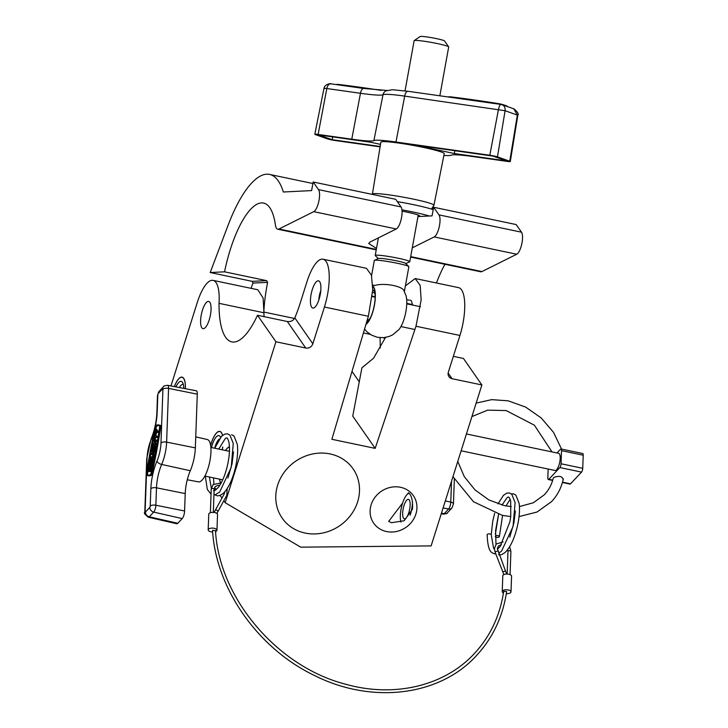 <?xml version="1.0" encoding="UTF-8"?>
<svg xmlns="http://www.w3.org/2000/svg" width="728" height="728" viewBox="0 0 728 728"><rect width="100%" height="100%" fill="white"/><g stroke="black" fill="none" stroke-linecap="round" stroke-linejoin="round"><path stroke-width="1.09" d="M412.594 305.059L411.475 300.955L410.301 300.091M406.752 494.858L408.499 492.792L409.564 493.748C411.948 496.76 412.922 501.92 412.485 509.227L404.122 520.766L391.473 522.713L388.679 521.394L402.62 503.03M185.367 388.697A19.319 6.261 -78.2 0 0 183.702 378.342A19.319 6.261 -78.2 0 0 182.082 377.14A19.319 6.261 -78.2 0 0 174.356 386.595M222.304 449.813A19.319 6.261 -78.2 0 0 222.741 446.965M222.55 435.362A19.319 6.261 -78.2 0 0 221.421 432.596A19.319 6.261 -78.2 0 0 219.801 431.395A19.319 6.261 -78.2 0 0 210.61 445.336M415.879 514.105A24.142 21.849 -34.8 0 1 396.551 531.476A24.142 21.849 -34.8 0 1 373.701 523.205A24.142 21.849 -34.8 0 1 371.162 504.731A24.142 21.849 -34.8 0 1 390.499 487.36A24.142 21.849 -34.8 0 1 413.349 495.632A24.142 21.849 -34.8 0 1 415.879 514.105M357.612 501.892A43.17 39.057 -34.8 0 1 323.05 532.951A43.17 39.057 -34.8 0 1 282.2 518.154A43.17 39.057 -34.8 0 1 277.668 485.121A43.17 39.057 -34.8 0 1 312.23 454.063A43.17 39.057 -34.8 0 1 353.089 468.859A43.17 39.057 -34.8 0 1 357.612 501.892M382.983 337.728L385.176 338.183M380.061 337.692L380.298 347.929M311.657 307.189A13.905 4.505 -78.2 0 0 312.822 308.053A13.905 4.505 -78.2 0 0 319.61 297.379A13.905 4.505 -78.2 0 0 319.692 281.709A13.905 4.505 -78.2 0 0 318.527 280.844A13.905 4.505 -78.2 0 0 311.739 291.528A13.905 4.505 -78.2 0 0 311.657 307.189M201.811 327.782A13.905 4.505 -78.2 0 0 202.976 328.647A13.905 4.505 -78.2 0 0 209.773 317.972A13.905 4.505 -78.2 0 0 209.846 302.302A13.905 4.505 -78.2 0 0 208.681 301.438A13.905 4.505 -78.2 0 0 201.893 312.121A13.905 4.505 -78.2 0 0 201.811 327.782M287.305 321.512C290.781 321.922 293.293 320.711 294.822 317.872L312.84 343.789A5.851 5.296 -34.8 0 1 305.724 348.02L287.305 321.512L257.494 315.26A74.338 24.079 101.8 0 1 231.841 341.887A74.338 24.079 101.8 0 1 225.616 337.264A74.338 24.079 101.8 0 1 219.028 303.339L263.946 312.767L263.108 297.998L257.839 289.762L213.104 280.38A35.417 11.475 -78.2 0 0 197.224 302.657L170.962 385.949M264.009 316.635L263.946 312.767M368.368 316.252L372.736 289.762L371.435 275.193L366.448 268.314L323.059 259.214A36 11.657 101.8 0 1 324.424 307.043L368.368 316.252L331.877 439.293L375.175 448.375L352.752 416.134L361.916 367.804L373.573 358.221L385.512 337.437M405.387 285.922L415.178 278.533L420.174 285.412L421.157 299.918L415.988 326.244L375.175 448.375M415.988 326.244L459.932 335.453A36 11.657 -78.2 0 0 458.567 287.633L415.178 278.533M294.822 317.872A74.338 24.079 -78.2 0 0 300.409 302.511L306.916 281.863A36 11.657 101.8 0 1 323.059 259.214M219.028 303.339A35.417 11.475 -78.2 0 0 213.104 280.38M453.344 356.338L463.454 358.458L481.881 384.957L431.131 545.909L300.728 547.156L225.17 502.711L275.921 341.769L305.724 348.02M312.84 343.789L324.424 307.043M448.148 373.064L452.07 378.706L481.881 384.957M452.07 378.706A5.851 5.296 -34.8 0 1 448.958 376.685A5.851 5.296 -34.8 0 1 448.339 372.208L459.932 335.453M257.494 315.26L275.921 341.769M214.833 487.851L216.125 489.698M220.029 495.322L221.94 498.061M223.796 500.737L225.17 502.711M229.438 446.783A19.319 6.261 -78.2 0 0 225.516 450.486M219.51 479.133A19.319 6.261 -78.2 0 0 220.557 482.728M359.259 381.836L352.006 371.416M252.998 283.083L252.188 281.345L266.557 280.635L267.622 282.364L252.998 283.083L251.014 288.334M266.557 280.635L224.552 271.826A74.338 24.079 101.8 0 1 263.572 203.076A74.338 24.079 101.8 0 1 275.402 224.907A14.633 4.741 -78.2 0 0 277.732 229.211A14.633 4.741 -78.2 0 0 278.979 229.002L313.741 211.657A11.712 3.795 -78.2 0 0 318.809 201.392A11.712 3.795 -78.2 0 0 318.527 189.626L313.167 181.991L311.602 190.6L283.319 192.001A103.613 33.561 -78.2 0 0 269.578 174.429A103.613 33.561 -78.2 0 0 227.991 225.516L210.183 272.536L224.552 271.826M436.454 283.001A74.338 24.079 101.8 0 1 444.954 264.282M263.818 312.039A74.338 24.079 101.8 0 1 266.903 286.149A74.338 24.079 101.8 0 1 267.622 282.364M263.982 312.075L294.522 318.482M363.427 332.933L370.224 334.352M417.963 216.562L432.068 215.861L433.624 207.252L438.984 214.887A11.712 3.795 101.8 0 1 439.275 226.654A11.712 3.795 101.8 0 1 434.207 236.919L412.285 247.857M410.619 257.075L480.708 271.781A14.633 4.741 -78.2 0 0 481.954 271.571L516.725 254.227A11.712 3.795 -78.2 0 0 521.794 243.962A11.712 3.795 -78.2 0 0 521.512 232.196L516.143 224.561L433.624 207.252M376.494 248.439L368.668 243.461L370.061 242.033L396.269 228.965A11.712 3.795 -78.2 0 0 401.328 218.7A11.712 3.795 -78.2 0 0 401.046 206.934L395.686 199.299L313.167 181.991M252.188 281.345L210.183 272.536M405.815 263.572L409.637 261.834A17.563 1.401 -169.7 0 0 409.782 261.698A17.563 1.401 -169.7 0 0 395.595 257.721A17.563 1.401 -169.7 0 0 376.24 255.155A17.563 1.401 -169.7 0 0 375.22 255.437A17.563 1.401 -169.7 0 0 375.311 255.61L378.278 258.586M439.849 95.787L448.694 46.974A17.563 1.401 -169.7 0 0 448.657 46.847A17.563 1.401 -169.7 0 0 433.815 42.861A17.563 1.401 -169.7 0 0 415.151 40.431A17.563 1.401 -169.7 0 0 414.205 40.604A17.563 1.401 -169.7 0 0 414.132 40.704L405.041 90.891M414.205 40.604L420.138 36.527A12.44 0.992 10.3 0 1 420.802 36.4A12.44 0.992 10.3 0 1 434.024 38.12A12.44 0.992 10.3 0 1 444.535 40.95L448.657 46.847M404.368 291.564L408.872 266.721A17.563 1.401 -169.7 0 0 408.781 266.539L405.66 263.418A13.905 1.11 -169.7 0 0 393.721 260.26A13.905 1.11 -169.7 0 0 379.17 258.376A13.905 1.11 -169.7 0 0 378.478 258.486L374.456 260.324A17.563 1.401 -169.7 0 0 374.31 260.46L371.562 275.648M408.781 266.539A17.563 1.401 -169.7 0 0 393.702 262.553A17.563 1.401 -169.7 0 0 375.329 260.178A17.563 1.401 -169.7 0 0 374.456 260.324M372.763 286.386A19.884 6.443 101.8 0 1 375.202 294.867A19.884 6.443 101.8 0 1 374.329 305.032A19.884 6.443 101.8 0 1 370.352 317.981A19.884 6.443 101.8 0 1 366.048 324.078M372.727 289.981A16.098 5.214 101.8 0 1 375.211 296.114M372.754 285.958A20.248 6.561 101.8 0 1 374.456 305.032A20.248 6.561 101.8 0 1 365.92 324.497M403.913 290.709L405.978 295.55A20.248 6.561 101.8 0 1 405.887 311.62A20.248 6.561 101.8 0 1 398.808 329.729L392.756 334.789L389.143 336.473L383.638 337.683L377.459 337.31L371.653 335.199L367.076 331.895L364.564 329.092M404.222 291.482C404.149 286.541 385.076 282.51 375.157 285.385A17.563 1.401 -169.7 0 0 372.736 285.185M372.745 285.285L375.157 285.385M370.861 316.853A16.098 5.214 101.8 0 1 366.848 321.366M433.187 209.646A35.126 2.812 -169.7 0 0 398.871 201.883A35.126 2.812 -169.7 0 0 397.315 201.62M418.027 216.198A19.028 1.52 -169.7 0 0 419.574 215.879A19.028 1.52 -169.7 0 0 402.074 211.166M429.329 215.998A35.126 2.812 -169.7 0 0 401.965 209.837M336.7 84.393L337.828 84.366A140.777 11.257 10.3 0 1 361.052 87.396A140.777 11.257 10.3 0 1 381.144 90.39M448.812 96.806L449.94 96.769A140.777 11.257 10.3 0 1 473.164 99.809A140.777 11.257 10.3 0 1 498.635 103.64L501.537 104.24A27.509 2.202 10.3 0 1 507.443 106.343L507.425 106.434M444.235 153.644A32.196 2.575 -169.7 0 0 399.062 143.107A32.196 2.575 -169.7 0 0 380.871 142.16L372.399 194.103A31.277 2.502 10.3 0 1 390.062 195.013A31.277 2.502 10.3 0 1 433.943 205.251L444.235 153.644M454.327 153.535L506.442 160.888L492.947 156.092L414.769 145.063L454.327 153.535L454.836 150.714M380.517 144.353L370.779 142.269L318.664 134.907L332.159 139.703L380.171 146.483M380.107 146.865L335.299 140.54A5.851 0.464 10.3 0 1 327.636 138.939L315.37 134.58A5.851 0.464 10.3 0 1 314.824 134.271A5.851 0.464 10.3 0 1 318.127 134.443L351.779 139.194A39.512 3.158 -169.7 0 0 373.883 140.604A39.512 3.158 10.3 0 1 395.996 142.015L489.808 155.255A5.851 0.464 10.3 0 1 497.47 156.866L509.736 161.225A5.851 0.464 10.3 0 1 510.292 161.534A5.851 0.464 10.3 0 1 506.979 161.361L473.327 156.611A39.512 3.158 -169.7 0 0 451.224 155.201A39.512 3.158 10.3 0 1 443.871 155.437M408.153 91.337A5.851 2.557 98 0 0 407.935 91.282L501.237 104.477C504.14 105.232 505.423 107.316 505.086 110.729L404.677 96.105A38.693 3.094 -169.7 0 0 383.028 94.722A40.331 3.221 10.3 0 1 360.46 93.284L326.808 88.534C324.224 88.152 323.432 88.188 324.442 88.652M510.292 161.534L517.826 115.324L517.353 115.088L509.736 161.225M318.127 134.443L326.808 88.534C327.646 85.167 329.047 83.611 331.012 83.866M330.73 83.802L363.718 88.461L386.805 90.427M501.082 104.432L501.237 104.477C500.145 104.341 499.235 105.97 498.489 109.346L489.808 155.255M502.102 104.677L513.804 108.836L517.353 115.088L505.086 110.729L497.47 156.866M332.687 136.891L332.159 139.703M320.802 290.563A11.748 3.804 -78.2 0 0 320.338 291.919A11.748 3.804 -78.2 0 0 318.809 300.063M319.565 297.543A10.247 3.321 101.8 0 1 320.484 293.184M372.308 296.132L375.202 296.733M406.779 303.358L412.549 304.568M372.263 296.605L375.193 297.215M406.761 303.84L420.502 306.725M372.609 292.51L374.72 292.956M406.688 299.663L409.273 300.2M153.854 445.754L153.626 445.709A3.585 1.165 -78.2 0 0 152.097 450.414A3.585 1.165 -78.2 0 0 152.716 452.479A3.585 1.165 -78.2 0 0 154.8 447.538A3.585 1.165 -78.2 0 0 154.181 445.463A3.585 1.165 -78.2 0 0 153.899 445.509L153.39 448.248L154.318 448.412M152.716 452.479L153.526 452.652A3.585 1.165 -78.2 0 0 155.61 447.711A3.585 1.165 -78.2 0 0 155 445.636L154.181 445.463M153.681 448.302A2.393 0.773 -78.2 0 0 153.362 450.104A2.393 0.773 -78.2 0 0 153.444 451.032M153.626 445.709L153.381 447.019A2.393 0.773 -78.2 0 0 152.552 449.931A2.393 0.773 -78.2 0 0 152.962 451.315A2.393 0.773 -78.2 0 0 154.345 448.02A2.393 0.773 -78.2 0 0 154.072 446.701L153.781 448.239L154.327 448.357M152.361 460.633A3.585 1.165 -78.2 0 0 151.743 458.558A3.585 1.165 -78.2 0 0 149.659 463.499A3.585 1.165 -78.2 0 0 150.277 465.574A3.585 1.165 -78.2 0 0 152.361 460.633M150.277 465.574L151.087 465.747A3.585 1.165 -78.2 0 0 153.171 460.797A3.585 1.165 -78.2 0 0 152.562 458.731L151.743 458.558M151.005 464.127A2.393 0.773 101.8 0 1 150.923 463.19A2.393 0.773 101.8 0 1 151.833 460.178M150.114 463.026A2.393 0.773 -78.2 0 0 150.523 464.4A2.393 0.773 -78.2 0 0 151.906 461.106A2.393 0.773 -78.2 0 0 151.497 459.723A2.393 0.773 -78.2 0 0 150.114 463.026M151.051 474.137A208.69 67.604 101.8 0 0 159.951 426.39L159.796 425.316A39.494 12.795 101.8 0 0 158.822 424.988A39.494 12.795 101.8 0 0 155.91 425.343L155.355 426.417A208.69 67.604 -78.2 0 0 146.464 474.165L146.61 475.238A39.494 12.795 -78.2 0 0 147.584 475.575A39.494 12.795 -78.2 0 0 150.505 475.22L151.051 474.137L151.87 474.31L151.315 475.384A39.494 12.795 -78.2 0 1 148.403 475.739L147.584 475.575M155.828 425.916A38.903 12.604 101.8 0 1 158.704 425.571A38.903 12.604 101.8 0 1 159.66 425.898L159.741 426.462A208.099 67.404 101.8 0 1 150.869 474.074L150.587 474.638A38.903 12.604 -78.2 0 1 147.711 474.984A38.903 12.604 -78.2 0 1 146.747 474.656L146.674 474.101A208.099 67.404 -78.2 0 1 155.537 426.481L155.828 425.916L156.638 426.089L156.356 426.654A208.099 67.404 -78.2 0 0 147.484 474.265L147.566 474.829A38.903 12.604 -78.2 0 0 148.121 475.047M195.75 436.864L207.28 439.503A21.649 7.007 101.8 0 1 210.947 452.006A21.649 7.007 101.8 0 1 198.398 481.872L187.278 479.752M154.673 441.332L153.717 441.159L153.936 439.994L157.121 440.149L156.902 441.323L155.919 441.323L155.51 443.498M153.717 441.159L154.709 441.159L154.272 443.498L153.28 443.507L153.062 444.681L153.881 444.854L156.247 444.835L156.465 443.661L154.664 443.498L155.1 441.159L155.919 441.323M151.597 469.806A3.585 1.165 -78.2 0 0 151.151 466.302L150.332 466.129A3.585 1.165 -78.2 0 0 148.412 469.642L148.093 471.362L148.912 471.535L151.278 471.517L151.597 469.806L150.787 469.633A3.585 1.165 -78.2 0 0 150.332 466.129M156.638 426.089A38.903 12.604 101.8 0 1 159.104 425.671M151.233 454.5L152.816 454.49L152.38 456.838L150.796 456.847L150.578 458.012L152.161 458.003A2.393 0.773 -78.2 0 0 153.371 455.737A2.393 0.773 -78.2 0 0 153.089 453.326A2.393 0.773 -78.2 0 0 153.035 453.317L151.451 453.326L151.233 454.5L152.989 454.663M150.578 458.012L152.971 458.176A2.393 0.773 -78.2 0 0 154.181 455.91A2.393 0.773 -78.2 0 0 153.899 453.499A2.393 0.773 -78.2 0 0 153.845 453.489L153.135 453.344M155.892 436.145L156.192 434.561L154.982 434.398L154.108 439.084L155.319 439.248L155.646 437.492L157.621 437.483L157.839 436.309L155.046 436.154L155.373 434.389M157.53 430.949L156.757 429.374L155.947 429.202L156.302 431.54L155.073 433.888L155.883 434.061L157.403 432.296L158.586 432.296L158.804 431.122L156.802 430.958L155.947 429.202M158.822 424.988L159.641 425.152A39.494 12.795 101.8 0 1 160.615 425.489L160.761 426.562A208.69 67.604 101.8 0 1 151.87 474.31M146.446 474.884L145.118 511.584L145.436 512.039L149.841 507.343L150.214 506.151L150.851 488.734A28.337 9.182 101.8 0 1 156.975 461.079A18.491 5.988 -78.2 0 0 160.979 443.043L162.926 389.316A4.386 1.947 -177.9 0 1 168.568 388.397L166.621 442.124A22.877 7.407 101.8 0 1 161.671 464.446A23.951 7.762 -78.2 0 0 156.493 487.815L155.865 505.223A5.314 1.72 101.8 0 1 153.69 512.112L149.286 516.807A5.314 1.72 101.8 0 1 148.357 517.244L176.768 523.75A5.851 1.893 -78.2 0 0 177.796 523.268L182.2 518.582A5.851 1.893 -78.2 0 0 184.594 510.992L185.221 493.584A23.414 7.58 101.8 0 1 190.29 470.734A23.414 7.58 -78.2 0 0 195.35 447.884L197.297 394.166A5.851 1.893 -78.2 0 0 196.287 390.781L167.649 385.321A5.314 1.72 101.8 0 1 168.568 388.397L197.297 394.166M148.093 471.362L150.469 471.353L150.787 469.633M150.469 471.353L151.278 471.517M150.387 469.633A2.393 0.773 -78.2 0 0 150.086 467.303A2.393 0.773 -78.2 0 0 148.812 469.642L148.712 470.188L150.287 470.179L150.387 469.633M150.423 467.749A2.393 0.773 -78.2 0 0 149.622 469.815L149.559 470.188M153.062 444.681L156.247 444.835M155.437 444.662L155.656 443.498M156.311 439.976L156.092 441.15L156.902 441.323M156.092 441.15L155.1 441.159M154.108 439.084L155.319 439.248M154.5 439.075L154.827 437.319L155.646 437.492M154.827 437.319L157.621 437.483M156.802 437.31L157.021 436.136M155.073 433.888L156.584 432.132L157.403 432.296M156.584 432.132L158.586 432.296M157.767 432.123L157.985 430.949M215.488 530.384C218.782 597.97 277.623 667.23 346.428 684.429C394.794 697.843 444.69 685.785 474.274 653.653C490.199 636.509 500.018 615.733 503.712 591.336L506.643 591.509C502.893 616.598 492.82 637.983 476.403 655.664C439.503 696.268 371.398 704.422 314.059 675.284C257.794 648.302 215.706 588.242 212.549 530.339L215.379 530.648M212.667 532.013A4.386 1.947 2.1 0 1 210.929 531.822A4.386 1.947 2.1 0 1 208.19 529.902A4.386 1.947 2.1 0 1 214.232 528.3A4.386 1.947 2.1 0 1 216.962 530.221A4.386 1.947 2.1 0 1 215.57 531.577M208.19 529.902L208.754 514.177A4.386 1.947 2.1 0 1 214.796 512.576A4.386 1.947 2.1 0 1 217.536 514.496L216.962 530.221M503.458 592.992A4.386 1.947 2.1 0 1 502.229 591.564A4.386 1.947 2.1 0 1 508.271 589.962A4.386 1.947 2.1 0 1 511.001 591.882A4.386 1.947 2.1 0 1 506.315 593.666M502.229 591.564L502.802 575.839A4.386 1.947 2.1 0 1 508.836 574.246A4.386 1.947 2.1 0 1 511.575 576.157L511.001 591.882M519.437 506.551L533.296 502.793L544.353 494.767C548.703 490.117 551.697 484.548 553.326 478.059L553.653 477.486C559.195 475.566 562.316 476.221 563.017 479.452M461.124 450.796L555.082 470.497A8.782 2.848 -78.2 0 0 556.601 469.769A8.782 2.848 -78.2 0 0 560.023 460.396A8.782 2.848 -78.2 0 0 558.685 453.317L466.43 433.961M557.002 452.962L560.524 449.212A2.93 0.946 -78.2 0 1 561.024 448.976A2.93 0.946 -78.2 0 1 561.525 450.659L561.051 463.763L582.737 468.313A2.93 0.946 101.8 0 1 581.535 472.108L570.525 483.838A2.93 0.946 101.8 0 1 570.015 484.084L562.435 482.491M581.535 472.108L559.859 467.558L548.839 479.288L552.761 480.107M561.024 448.976L582.709 453.517A2.93 0.946 101.8 0 1 583.21 455.209L582.737 468.313M552.661 480.435L548.339 479.534A2.93 0.946 -78.2 0 1 547.838 477.841L548.157 469.05M559.859 467.558A2.93 0.946 -78.2 0 0 561.051 463.763M548.339 479.534A2.93 0.946 -78.2 0 0 548.839 479.288M495.322 536.29A2.047 0.91 2.1 0 1 498.116 535.672A2.047 0.91 2.1 0 1 499.39 536.554A2.047 0.91 2.1 0 1 496.569 537.31A2.047 0.91 2.1 0 1 495.322 536.572M495.832 553.962L494.494 553.853C492.383 552.543 487.897 553.899 487.169 534.716A2.047 0.91 2.1 0 1 489.98 533.961A2.047 0.91 2.1 0 1 491.264 534.852L493.602 548.284L494.439 549.34M214.733 478.205A2.047 0.91 2.1 0 1 214.078 477.996M183.774 388.397A14.997 4.859 -78.2 0 0 182.637 382.6A14.997 4.859 -78.2 0 0 182.455 382.3A14.997 4.859 -78.2 0 0 175.948 386.905M185.322 388.688A19.174 6.206 -78.2 0 0 183.656 378.478A19.174 6.206 -78.2 0 0 182.055 377.286A19.174 6.206 -78.2 0 0 174.411 386.604M183.338 384.475A12.44 4.031 -78.2 0 0 183.047 384.375A12.44 4.031 -78.2 0 0 179.388 387.56M229.438 446.919A19.174 6.206 -78.2 0 0 225.589 450.505M219.583 479.151A19.174 6.206 -78.2 0 0 220.693 482.764M229.457 450.951A14.997 4.859 -78.2 0 0 228.474 451.114M220.593 437.319A14.997 4.859 -78.2 0 0 220.357 436.846A14.997 4.859 -78.2 0 0 220.174 436.554A14.997 4.859 -78.2 0 0 211.484 447.547M222.486 435.417A19.174 6.206 -78.2 0 0 221.376 432.732A19.174 6.206 -78.2 0 0 219.774 431.531A19.174 6.206 -78.2 0 0 210.629 445.454M222.258 449.804A19.174 6.206 -78.2 0 0 222.668 447.11M219.301 439.039A12.44 4.031 -78.2 0 0 214.678 448.221M410.146 515.215A16.098 5.214 -78.2 0 0 410.31 514.723A16.098 5.214 -78.2 0 0 412.476 501.719M409.227 493.311A16.098 5.214 -78.2 0 0 407.753 493.93A16.098 5.214 -78.2 0 0 402.484 503.467A16.098 5.214 -78.2 0 0 400.946 522.103M408.817 512.576A9.955 3.221 101.8 0 1 404.349 518.837A9.955 3.221 101.8 0 1 403.976 505.614A9.955 3.221 101.8 0 1 408.435 499.353A9.955 3.221 101.8 0 1 408.817 512.576M438.984 214.887L521.512 232.196M434.207 236.919L516.725 254.227M278.979 229.002L376.312 249.413M410.701 256.629L481.954 271.571M313.741 211.657L396.269 228.965M318.527 189.626L401.046 206.934M363.718 88.461A5.851 2.557 -82 0 0 360.46 93.284L351.779 139.194M395.996 142.015L404.677 96.105A5.851 2.557 98 0 1 407.935 91.282L392.365 89.726L385.722 90.891A5.851 5.815 59 0 0 383.028 94.722L373.883 140.604M441.459 513.167L444.198 513.695A4.386 3.667 43.2 0 0 447.465 512.749C447.665 513.358 446.273 513.822 443.288 514.132A5.314 1.72 -78.2 0 0 444.198 513.695L448.603 508.999A5.314 1.72 -78.2 0 0 450.778 502.111L445.318 500.919M443.106 507.944L448.603 508.999A4.386 3.667 43.2 0 0 451.879 508.062L453.444 504.013A4.386 1.947 2.1 0 0 450.778 502.111L451.533 481.208M146.674 474.101L147.484 474.265M162.926 389.316L162.608 388.861L158.194 393.548L157.821 394.749L157.193 412.157A28.337 9.182 101.8 0 1 151.06 439.812A18.491 5.988 -78.2 0 0 147.065 457.857L146.474 474.092M160.979 443.043A4.386 1.947 -177.9 0 1 166.621 442.124L195.35 447.884M156.975 461.079A4.386 2.202 -156.7 0 0 161.671 464.446L190.29 470.734M145.436 512.039A4.386 3.667 43.2 0 0 149.286 516.807L177.796 523.268M149.841 507.343A4.386 3.667 43.2 0 0 153.69 512.112L182.2 518.582M150.214 506.151A4.386 1.947 2.1 0 1 155.865 505.223L184.594 510.992M150.851 488.734A4.386 1.947 2.1 0 1 156.493 487.815L185.221 493.584M157.821 394.749A4.386 1.947 2.1 0 0 157.494 395.441L156.866 412.858A4.386 1.947 2.1 0 1 157.193 412.157M151.06 439.812A4.386 2.202 -156.7 0 1 151.096 438.929L146.738 458.549L144.79 512.275C143.653 512.84 144.836 514.496 148.357 517.244M147.065 457.857A4.386 1.947 -177.9 0 0 146.738 458.549M145.118 511.584A4.386 1.947 -177.9 0 0 144.79 512.275M157.494 395.441L159.068 391.4A4.386 3.667 43.2 0 0 158.194 393.548M159.068 391.4L163.472 386.704A4.386 3.667 43.2 0 0 162.608 388.861M150.505 475.22L151.315 475.384M159.951 426.39L160.761 426.562M159.796 425.316L160.615 425.489M155.537 426.481L156.356 426.654M146.747 474.656L147.566 474.829M148.812 469.642L149.622 469.815M152.161 458.003L152.971 458.176M214.05 489.444A1.465 0.646 -177.9 0 0 214.15 489.207A1.465 0.646 -177.9 0 0 213.24 488.57A1.465 0.646 -177.9 0 0 211.338 488.87A1.465 0.646 -177.9 0 0 211.229 489.107L213.067 484.566L221.212 482.937M215.16 510.31A1.465 0.783 29 0 1 215.197 510.21A1.465 0.783 29 0 1 215.261 510.119A1.465 0.783 29 0 1 216.944 510.283A1.465 0.783 29 0 1 217.754 511.629A1.465 0.783 29 0 1 217.69 511.711M505.405 570.97L502.784 571.78L495.022 551.888L494.43 548.493L496.269 543.962L503.094 541.969M507.735 549.558L507.98 551.342A1.465 0.646 2.1 0 1 508.089 551.105A1.465 0.646 2.1 0 1 509.991 550.805A1.465 0.646 2.1 0 1 510.901 551.442L510.064 574.61M497.643 551.078L495.022 551.888M562.526 482.164L570.525 483.838M583.21 455.209L561.525 450.659M277.732 229.211L376.23 249.868M269.578 174.429L312.885 183.511M432.114 208.517L433.351 208.781M375.22 255.437L378.405 237.874M409.782 261.698L418.236 215.051M330.685 83.793C331.468 83.165 324.506 84.084 323.978 88.352L314.824 134.271M514.177 108.991L514.159 108.982C517.717 112.103 518.937 114.214 517.826 115.324M431.422 209.063L433.943 205.251M367.394 319.537L368.887 319.856M400.937 326.572L414.896 329.502M443.288 514.132L441.277 513.75M451.879 508.062L447.465 512.749M454.336 479.297L453.444 504.013M229.438 451.315L210.856 447.42M156.866 412.858C156.402 422.04 154.482 430.739 151.096 438.929M163.472 386.704C163.272 386.104 164.665 385.64 167.649 385.321M153.089 453.326L153.899 453.499M222.741 479.816L204.85 476.057M214.105 512.457L224.269 493.848L224.779 491.8M219.683 485.521L218.127 485.339L215.197 486.568L214.15 489.207L213.313 512.394M227.127 488.697L226.827 495.268L216.88 513.422M506.606 574.055L497.351 548.603L498.398 545.964L501.465 544.726M210.374 512.74L211.229 489.107M507.98 551.342L507.161 574.046M509.655 546.71L510.901 551.442M503.749 574.692L502.784 571.78M457.766 461.434L464.282 476.622L475.029 489.926L488.898 499.945L504.431 505.651L511.311 506.624M519.046 516.571L537.018 512.039L551.606 501.583C557.539 495.213 561.452 487.633 563.354 478.842M561.543 449.076L553.517 432.332L541.177 417.908L525.625 407.079L508.226 400.828L491.691 399.645L476.167 403.094M452.962 476.676L473.509 501.738L502.393 515.388L510.756 516.562M551.997 451.906L534.416 425.216L506.178 410.565L487.705 410.146L471.917 416.562M497.37 549.24L500.072 546.646L509.855 522.003L510.765 516.516L510.692 501.082L509.536 497.925L508.544 496.987L507.243 497.461L501.965 505.077M509.755 537.155L513.923 522.85L515.36 511.02M495.368 534.188L498.58 514.469M511.32 493.857L513.449 493.83L515.852 495.095L519.164 503.439C519.965 510.164 519.282 518.145 517.117 527.381C514.323 538.656 510.483 546.855 505.596 551.979C502.639 554.445 500.291 555.355 498.562 554.7M498.68 553.207L501.537 551.123L513.049 526.535L515.106 502.584L511.793 494.248L509.382 492.974L506.688 493.175L503.403 495.368L497.998 503.894M494.621 513.258L492.71 521.366L491.245 534.734M499.39 536.554L502.566 515.424M506.015 505.96L510.182 499.299M498.534 514.459L495.595 530.503L495.986 544.28M497.351 548.575L497.624 549.067M213.495 490.736L214.642 490.59L218.227 487.542C222.468 481.918 225.726 473.7 228.01 462.89L228.92 457.411C229.702 450.951 229.675 445.809 228.847 441.978C228.01 439.121 227.291 437.756 226.699 437.883L225.398 438.347L218.891 448.812M227.91 478.041L232.077 463.745L233.515 451.915M211.047 494.139L207.307 489.425L205.314 476.158M213.95 494.858L215.543 494.603L219.692 492.019L231.204 467.421L233.26 443.479L229.948 435.135L227.536 433.87L224.843 434.061L221.558 436.254L214.733 448.23M214.769 494.785L216.717 495.595C218.446 496.25 220.793 495.34 223.751 492.874C228.638 487.742 232.478 479.552 235.271 468.277C237.437 459.04 238.12 451.051 237.319 444.326L234.006 435.99L231.604 434.725M211.302 488.315L209.418 477.022M213.477 477.868L213.905 483.811M214.66 487.305L215.779 489.962M182.055 377.286L182.81 377.441M219.774 431.531L220.52 431.695"/></g></svg>

